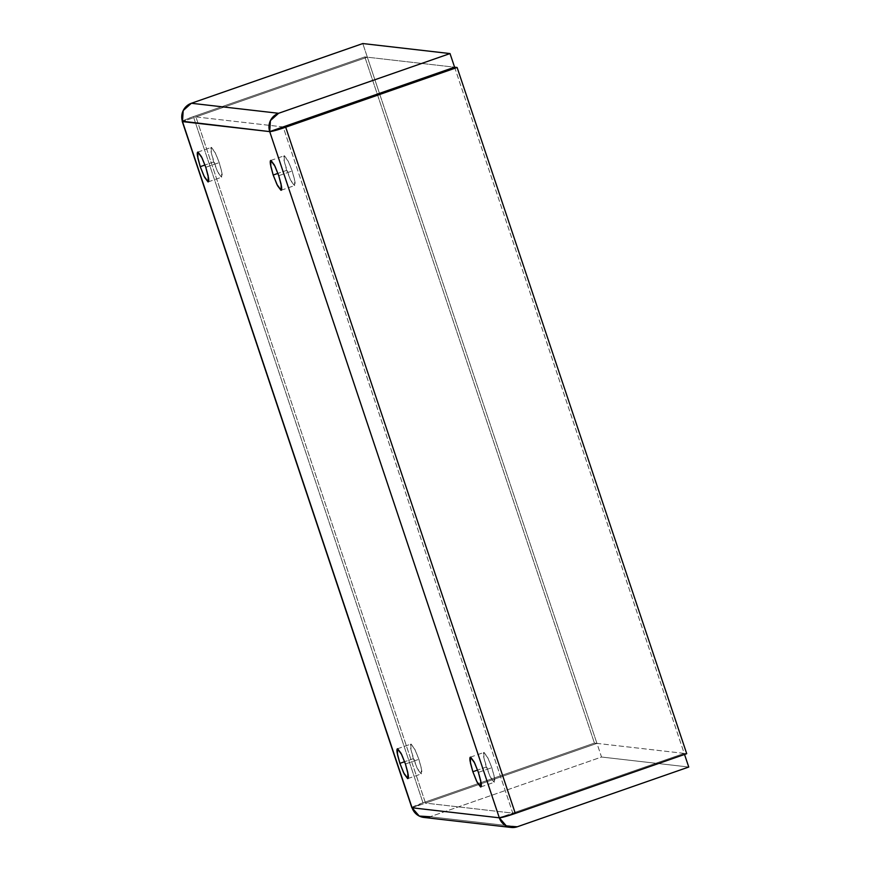 <?xml version="1.0" encoding="UTF-8"?>
<svg xmlns="http://www.w3.org/2000/svg" width="871" height="871" viewBox="0 0 871 871"><rect width="100%" height="100%" fill="white"/><g stroke="black" fill="none" stroke-linecap="round" stroke-linejoin="round"><path stroke-width="0.65" stroke-dasharray="4.36 3.27" d="M213.678 161.984L204.99 165.011L213.678 161.984L218.022 172.621L221.452 177.216C222.214 177.303 222.377 175.92 221.953 173.079L219.231 162.616L215.507 153.231L211.272 147.406L211.315 153.459L217.402 171.369L221.648 177.194L221.593 171.141L219.231 162.616L214.887 151.979L211.468 147.384C210.695 147.297 210.532 148.68 210.967 151.521L213.678 161.984M205.785 167.297L219.231 162.616L205.785 167.297M413.333 758.674L404.634 761.7L413.333 758.674L417.677 769.311L421.096 773.905C421.869 774.003 422.032 772.621 421.597 769.768L418.886 759.316L415.162 749.92L410.916 744.095L410.97 750.149L417.057 768.059L421.303 773.894L421.248 767.83L418.886 759.316L414.542 748.668L411.112 744.074C410.35 743.986 410.187 745.369 410.611 748.222L413.333 758.674M405.44 763.998L418.886 759.316L405.44 763.998M286.635 170.357L277.947 173.383L286.635 170.357L290.979 180.994L294.398 185.588C295.171 185.675 295.334 184.293 294.899 181.451L292.188 170.988L288.464 161.603L284.218 155.778L284.273 161.832L290.359 179.742L294.605 185.567L294.55 179.513L292.188 170.988L287.844 160.351L284.425 155.757C283.652 155.669 283.489 157.052 283.924 159.905L286.635 170.357M278.742 175.681L292.188 170.988L278.742 175.681M486.29 767.046L477.591 770.073L486.29 767.046L490.623 777.694L494.053 782.289C494.815 782.376 494.989 780.993 494.554 778.141L491.832 767.689L488.108 758.303L483.873 752.468L483.917 758.521L490.014 776.431L494.249 782.267L494.205 776.213L491.832 767.689L487.499 757.041L484.069 752.446C483.307 752.359 483.133 753.742 483.568 756.594L486.29 767.046M478.397 772.37L491.832 767.689L478.397 772.37M182.246 121.472A14.426 1.1 161.5 0 1 193.395 116.616L364.818 56.898L367.344 57.192L195.921 116.91L367.344 57.192L364.818 56.898L193.395 116.616L184.63 120.013L182.485 121.592L195.931 116.91L283.162 126.926L512.779 813.122L425.516 803.106L195.921 116.91L283.162 126.926L512.779 813.122L499.312 817.804L684.181 753.393L594.425 743.094L422.99 802.812L412.081 807.787L425.527 803.106L596.94 743.388L594.425 743.094L422.99 802.812A14.426 1.1 -18.5 0 0 411.852 807.667M412.081 807.787L596.94 743.388L379.451 93.382L596.94 743.388L425.527 803.106L512.758 813.122L684.181 753.393L684.541 754.449L684.181 753.393L596.962 743.388L601.523 757.03L430.089 816.748L601.523 757.03L688.754 767.035L601.523 757.03L596.962 743.388L425.527 803.106L195.921 116.91L367.355 57.192L379.451 93.382L367.344 57.192L182.485 121.592M193.395 116.616L422.99 802.812L193.395 116.616M364.818 56.898L594.425 743.094L364.818 56.898M454.608 67.198L684.203 753.404L512.779 813.122L684.203 753.404L454.608 67.198L367.355 57.192L362.793 43.55L367.355 57.192L454.586 67.198M686.718 753.687L684.203 753.404L686.718 753.687M517.32 826.764L430.089 816.748L517.32 826.764M423.676 817.412A14.426 14.197 96.5 0 0 430.089 816.748M197.826 152.087L211.272 147.406M397.47 748.777L410.916 744.095M270.772 160.46L284.218 155.778M470.427 757.149L483.873 752.468M480.803 786.949L494.249 782.267M281.159 190.259L294.605 185.567M407.857 778.576L421.303 773.894M208.202 181.887L221.648 177.194M510.112 827.33L511.114 827.45"/><path stroke-width="1.31" d="M204.99 165.011L200.232 166.666L197.869 158.141L197.826 152.087L202.061 157.912L205.785 167.297L208.507 177.76C208.931 180.613 208.768 181.985 208.006 181.897L204.576 177.303L200.232 166.666L197.521 156.214C197.086 153.361 197.249 151.979 198.022 152.066L201.441 156.66L205.785 167.297L208.158 175.822L208.202 181.887L203.966 176.051L200.232 166.666L204.99 165.011M404.634 761.7L399.887 763.355L397.524 754.83L397.47 748.777L401.716 754.613L405.44 763.998L408.151 774.45C408.586 777.302 408.423 778.685 407.65 778.598L404.231 774.003L399.887 763.355L397.176 752.903C396.74 750.051 396.904 748.668 397.666 748.755L401.096 753.35L405.44 763.998L407.802 772.523L407.857 778.576L403.611 772.74L399.887 763.355L404.634 761.7M277.947 173.383L273.189 175.038L270.827 166.513L270.772 160.46L275.018 166.285L278.742 175.681L281.453 186.133C281.888 188.985 281.725 190.368 280.952 190.27L277.533 185.675L273.189 175.038L270.478 164.586C270.043 161.734 270.206 160.351 270.979 160.438L274.398 165.033L278.742 175.681L281.104 184.195L281.159 190.259L276.913 184.423L273.189 175.038L277.947 173.383M477.591 770.073L472.844 771.728L470.471 763.214L470.427 757.149L474.662 762.985L478.397 772.37L481.108 782.822C481.543 785.675 481.369 787.057 480.607 786.97L477.188 782.376L472.844 771.728L470.122 761.276C469.687 758.423 469.861 757.051 470.623 757.139L474.053 761.733L478.397 772.37L480.759 780.895L480.803 786.949L476.568 781.124L472.844 771.728L477.591 770.073M182.257 121.483L411.852 807.689A14.426 1.1 -18.5 0 0 412.081 807.787L499.312 817.804L506.476 826.078L517.32 826.764A14.426 14.197 -83.5 0 1 499.312 817.804L269.716 131.608L182.485 121.592L412.081 807.787L499.312 817.804A14.426 1.1 -18.5 0 0 515.294 813.416L285.699 127.21A14.426 1.1 161.5 0 1 269.716 131.608L499.312 817.804L515.294 813.416L686.718 753.687L457.123 67.492L686.718 753.687L515.294 813.416L285.699 127.21L457.123 67.492L285.699 127.21L269.716 131.608L454.608 67.198L457.123 67.492L454.608 67.198L269.716 131.608L270.424 120.59L278.6 113.284L191.37 103.268L362.793 43.55L450.024 53.567L278.6 113.284L450.024 53.567L454.586 67.198L283.162 126.926L454.586 67.198L450.024 53.567L362.793 43.55L191.37 103.268L183.193 110.573L182.485 121.592A14.426 1.1 161.5 0 1 182.246 121.472M182.377 121.243L269.716 131.608A14.426 14.197 -83.5 0 1 278.6 113.284L191.37 103.268A14.426 14.197 96.5 0 0 182.485 121.592L412.081 807.787A14.426 14.197 96.5 0 0 423.676 817.412M517.32 826.764L688.754 767.035L684.541 754.449L688.754 767.035L517.32 826.764M430.089 816.748L419.245 816.062L412.081 807.787M423.883 817.433L511.114 827.45"/></g></svg>
